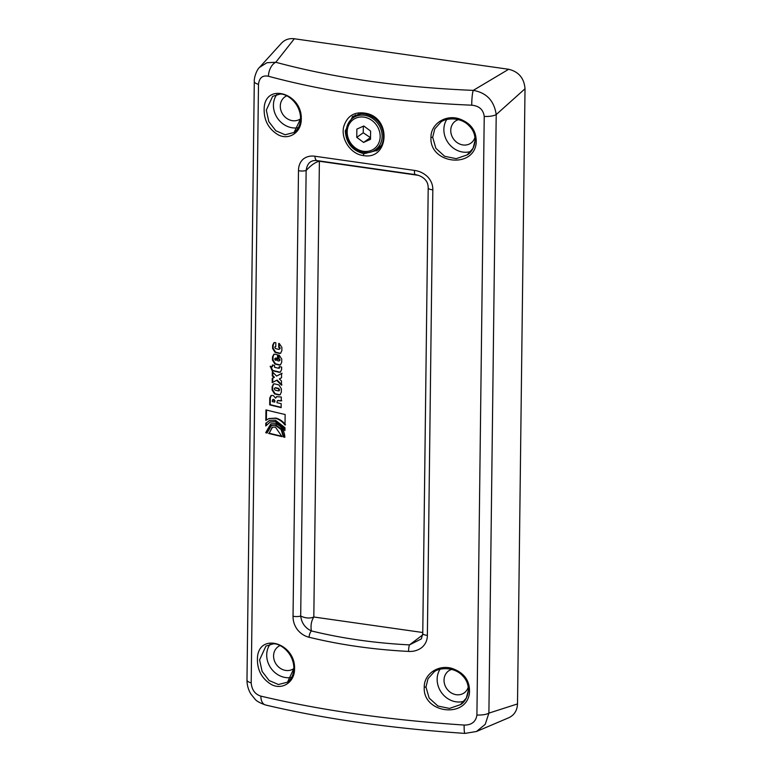 <?xml version="1.0" encoding="UTF-8"?>
<svg xmlns="http://www.w3.org/2000/svg" width="772" height="772" viewBox="0 0 772 772"><rect width="100%" height="100%" fill="white"/><g stroke="black" fill="none" stroke-linecap="round" stroke-linejoin="round"><path stroke-width="1.16" d="M418.424 175.35L319.386 161.251L313.818 617.002L422.767 632.509M278.152 390.864L279.686 389.773L278.682 390.642L279.686 389.773L278.711 388.432A414.236 126.666 -179.3 0 1 275.836 387.747L275.295 387.969C274.031 388.403 274.021 389.136 275.266 390.169A415.133 126.946 0.7 0 0 278.152 390.864L279.155 389.985L278.181 388.654A415.133 126.946 -179.3 0 1 275.295 387.969L274.996 387.911M275.836 387.747L275.218 387.737M273.751 383.867L272.68 386.386L272.641 389.792L275.122 393.71A414.236 126.666 0.7 0 0 279.261 394.704L280.265 394.724M281.384 388.798L281.336 392.205L280.004 394.859L278.74 394.917A415.133 126.946 -179.3 0 1 274.581 393.923L272.091 390.005L272.14 386.598L273.471 383.945L274.707 383.906A415.133 126.946 0.7 0 0 278.856 384.89L281.384 388.798M276.675 358.189L276.144 358.411A415.133 126.946 -179.3 0 1 275.662 358.295C274.398 358.652 274.388 359.318 275.633 360.283A415.133 126.946 0.7 0 0 276.115 360.399L276.675 358.189A414.236 126.666 -179.3 0 1 276.193 358.073L275.334 358.237M276.193 358.073L275.546 358.063M276.115 360.399L276.144 358.411M274.118 354.194L273.047 356.712L273.008 359.906L275.488 363.824A414.236 126.666 0.7 0 0 279.628 364.818L280.622 364.838M279.117 355.197L279.078 358.758C280.313 359.713 280.304 360.379 279.049 360.756M279.078 358.758L278.547 358.98L278.595 355.072A415.133 126.946 0.7 0 0 279.223 355.216L281.741 359.125L281.703 362.319L280.371 364.973L279.097 365.031A415.133 126.946 -179.3 0 1 274.948 364.037L272.458 360.119L272.497 356.925L273.828 354.271L275.064 354.232A415.133 126.946 0.7 0 0 277.582 354.83L277.515 360.736A415.133 126.946 0.7 0 0 278.518 360.978L279.377 360.813M278.518 360.978C279.773 360.601 279.782 359.935 278.547 358.98M280.767 353.2L279.773 353.171A414.236 126.666 -179.3 0 1 275.623 352.186L273.143 348.259L273.192 345.074L274.253 342.556M279.194 349.118C280.448 348.683 280.458 348.018 279.213 347.12L279.261 343.55M279.493 349.166L278.663 349.33C279.918 348.896 279.927 348.23 278.682 347.332L278.731 343.424A415.133 126.946 0.7 0 0 279.368 343.579L281.886 347.487L281.848 350.671L280.516 353.325L279.242 353.393A415.133 126.946 -179.3 0 1 275.083 352.399L272.603 348.471L272.641 345.287L273.973 342.633L275.208 342.585A415.133 126.946 0.7 0 0 275.836 342.739L275.787 346.647L275.122 346.628L275.662 346.416M275.787 346.647C274.533 346.946 274.533 347.612 275.778 348.645A415.133 126.946 0.7 0 0 278.663 349.33M279.213 347.12L278.682 347.332M269.119 418.54L275.903 418.096C279.696 419.09 282.909 421.329 285.524 424.803M266.514 410.048L266.388 419.987M275.372 418.308L268.83 418.636L265.829 420.431L265.964 409.903A415.133 126.946 0.7 0 0 285.138 414.496L285.003 425.025C282.378 421.551 279.175 419.312 275.372 418.308L275.903 418.096M269.785 420.335L266.359 422.892L266.33 425.092M270.432 421.966L275.865 421.58L284.955 429.28M266.359 422.892L269.505 420.441L275.343 420.151L284.974 427.688L284.936 430.544L275.324 421.802L270.152 422.062L265.761 425.98L265.8 423.095M271.097 423.76L266.243 432.484A414.236 126.666 0.7 0 0 267.073 432.696M271.744 425.382L275.826 425.063L281.597 429.29L283.932 436.74A414.236 126.666 0.7 0 0 284.858 436.952M275.305 423.625C281.172 425.661 284.357 430.216 284.858 437.28A415.133 126.946 -179.3 0 1 283.411 436.962L281.076 429.502L275.286 425.275L271.464 425.478L267.064 433.044A415.133 126.946 -179.3 0 1 265.684 432.696L270.818 423.857L275.305 423.625M266.243 432.484L265.684 432.696M283.932 436.74L283.411 436.962M272.941 365.088L272.381 366.768L272.4 364.953A415.133 126.946 0.7 0 0 274.571 365.484L274.552 367.289A415.133 126.946 0.7 0 0 278.431 368.215L279.445 366.555L281.645 367.047L281.616 369.556L280.284 372.21L279.01 372.278A415.133 126.946 -179.3 0 1 272.12 370.618L270.219 366.227A415.133 126.946 0.7 0 0 272.381 366.768M270.769 366.362L272.661 370.406A414.236 126.666 0.7 0 0 279.541 372.056L280.535 372.085M279.966 366.681L278.431 368.215M270.769 366.449L270.219 366.652M272.661 370.406L272.12 370.618M282.089 373.291L276.588 376.07L281.568 373.513L281.519 377.798L279.329 378.927L281.481 380.963L281.423 385.151L276.627 380.316L272.188 382.613L272.236 378.319L273.886 377.46L272.265 375.916L272.323 371.737L276.588 376.07M272.854 372.278L272.815 375.703L274.427 377.247L272.786 378.106L272.728 382.323M276.627 380.316L277.167 380.104L281.954 384.929M272.815 375.703L272.265 375.916M274.427 377.247L273.886 377.46M272.786 378.106L272.236 378.319M272.506 427.128L269.177 433.217A414.236 126.666 0.7 0 0 282.012 436.296M269.177 433.217L272.226 427.234L275.372 427.061L282.012 436.634A415.133 126.946 -179.3 0 1 268.627 433.43M274.388 402.087A415.133 126.946 0.7 0 1 272.313 401.575L272.323 400.533L274.002 399.365L274.928 401.874L274.388 402.087L274.407 400.784L272.719 399.549L274.002 399.365L272.863 400.321M276.887 396.547L275.585 398.13L276.598 396.625L281.278 397.03L281.23 400.938L277.65 400.629L281.761 400.726M271.348 395.409L270.316 397.841L270.229 404.663A414.236 126.666 0.7 0 0 281.153 407.288M270.229 404.663L269.679 404.875L269.766 398.053L271.059 395.496L272.632 395.457A415.133 126.946 0.7 0 0 273.491 395.669L275.585 398.13M279.088 400.407L278.557 400.629C277.553 400.137 277.042 400.832 277.003 402.704A415.133 126.946 0.7 0 0 281.201 403.688L281.153 407.626A415.133 126.946 -179.3 0 1 269.679 404.875M280.477 400.649L279.947 400.871M476.913 715.017C475.87 721.762 471.624 725.111 464.165 725.062C388.557 719.967 320.785 710.317 260.849 696.122C255.03 694.289 251.807 689.869 251.19 682.882L258.495 84.331C259.286 77.76 262.596 75.067 268.424 76.254C328.332 92.37 396.104 102.02 471.74 105.195C479.19 105.899 483.349 109.653 484.227 116.456L476.913 715.017A11.966 3.657 0.7 0 0 488.898 713.125L496.213 114.574C494.157 100.765 486.505 92.698 473.255 90.382C399.79 87.323 333.977 77.962 275.797 62.271L266.948 62.715L259.566 67.347C256.391 70.107 253.901 78.368 254.306 81.485M424.243 687.244C422.651 713.106 465.931 718.906 469.415 693.478C470.293 681.136 464.512 672.788 452.074 668.436C438.708 664.238 423.963 673.734 424.243 687.244L425.961 687.003L428.064 678.627L434.009 672.007M294.557 668.784C295.502 643.375 259.788 632.268 257.51 656.847C256.719 669.131 261.293 678.327 271.233 684.426C282.021 690.438 294.759 682.361 294.557 668.784L293.881 668.398C293.688 651.597 278.431 642.593 273.047 643.916L265.915 646.096L259.595 659.877L262.104 671.389L269.09 680.499L278.402 684.523L287.358 682.226C291.469 679.235 293.64 674.622 293.881 668.398M363.419 155.577C388.374 160.315 391.993 119.264 367.028 113.523C355.188 111.033 347.439 115.337 343.791 126.425C340.452 138.69 350.604 154.207 363.419 155.577A1.496 0.56 -81.9 0 1 364.027 153.734C352.437 150.839 346.184 143.216 345.267 130.883L352.746 116.302M293.042 616.23C292.964 620.91 294.315 625.243 297.114 629.248L297.992 630.357C301.148 633.947 304.843 636.244 309.061 637.247C340.365 644.881 373.552 649.609 408.62 651.423C413.358 651.684 417.584 650.516 421.3 647.911L422.332 647.071C425.661 643.944 427.341 640.036 427.379 635.356L432.822 189.806C432.899 185.126 431.316 180.947 428.074 177.27L427.061 176.248C423.413 173.015 419.225 171.066 414.496 170.419L314.937 156.243C310.711 155.626 306.986 156.436 303.753 158.694L302.856 159.447C299.98 162.255 298.523 165.999 298.484 170.68L293.042 616.23A5.983 1.833 0.7 0 0 300.694 616.037L306.137 170.496C307.208 163.153 310.875 159.862 317.118 160.624L415.654 174.655M301.273 119.033C302.228 93.624 266.504 82.527 264.227 107.096C263.435 119.38 268.009 128.577 277.949 134.675C288.738 140.687 301.476 132.61 301.273 119.033L300.597 118.647C300.404 101.846 285.148 92.843 279.773 94.165L272.632 96.346L266.311 110.126M430.959 137.493C429.367 163.355 472.647 169.155 476.131 143.727C477.009 131.385 471.229 123.037 458.79 118.685C445.425 114.488 430.68 123.983 430.959 137.493L432.677 137.252L434.781 128.876L440.725 122.256M468.527 689.618L466.307 698.091L460.401 704.662L449.468 708.426L437.907 706.023L429.145 698.062L425.961 687.003M464.213 701.15A20.941 18.354 55 0 1 437.155 679.148A20.941 18.354 55 0 1 440.011 669.305M468.247 687.138A13.462 11.802 55 0 1 464.136 692.909A13.462 11.802 55 0 1 446.747 688.663A13.462 11.802 55 0 1 448.667 670.868A13.462 11.802 55 0 1 451.755 669.392M475.243 139.867L473.024 148.34L467.118 154.921L456.184 158.675L444.624 156.272L435.862 148.311L432.677 137.252M470.93 151.399A20.941 18.354 55 0 1 443.871 129.397A20.941 18.354 55 0 1 446.727 119.554M474.963 137.387A13.462 11.802 55 0 1 470.852 143.158A13.462 11.802 55 0 1 453.463 138.912A13.462 11.802 55 0 1 455.383 121.117A13.462 11.802 55 0 1 458.471 119.641M293.997 668.214L287.57 682.072M270.103 644.244A20.941 18.354 -125 0 0 266.707 654.888A20.941 18.354 -125 0 0 291.604 677.449M280.033 645.585A13.462 11.802 -125 0 0 278.219 646.598A13.462 11.802 -125 0 0 273.577 655.862A13.462 11.802 -125 0 0 280.525 668.465A13.462 11.802 -125 0 0 293.678 668.649A13.462 11.802 -125 0 0 293.881 668.504M300.713 118.463L294.093 132.466L285.119 134.772L275.807 130.748L268.82 121.638L266.311 110.135M276.82 94.493A20.941 18.354 -125 0 0 273.423 105.137A20.941 18.354 -125 0 0 298.32 127.698M377.112 150.347L364.027 153.734M375.761 149.488A20.941 18.354 -125 0 0 379.081 148.513M355.448 114.893A20.941 18.354 -125 0 0 353.431 117.653M356.857 129.117L363.786 125.99L370.608 131.076L370.502 139.298L363.583 142.434L356.76 137.348L356.857 129.117M258.495 84.331A11.966 3.657 -179.3 0 1 254.297 81.485A11.966 3.657 -179.3 0 1 254.306 81.34M259.575 67.338L281.471 43.184C284.868 39.613 289.153 38.137 294.344 38.764L275.797 62.271A11.966 7.035 105.3 0 0 268.424 76.254M471.74 105.195A11.966 1.554 -87.7 0 1 473.255 90.382L508.68 69.277C518.726 71.719 524.169 78.213 525.018 88.77L517.501 703.929L488.898 713.125L485.221 724.348L476.488 731.489L465.005 733.39A11.966 1.448 -86.2 0 1 464.165 725.062M525.018 88.77L496.213 114.574A11.966 3.657 -179.3 0 1 484.227 116.456M260.849 696.122A11.966 7.141 103.4 0 0 265.549 704.99A11.966 7.141 103.4 0 0 265.578 705A11.966 7.141 103.4 0 0 265.742 705.029M465.062 733.39A11.966 1.448 -86.2 0 1 465.005 733.4C390.941 728.401 324.462 718.925 265.549 704.99C259.923 702.974 256.41 701.034 255.04 699.171L250.881 694.009C248.275 689.695 246.972 685.044 246.992 680.036A11.966 3.657 0.7 0 0 251.19 682.882M476.488 731.489L508.806 717.728C514.297 715.123 517.192 710.529 517.501 703.929M294.344 38.764L508.68 69.277M408.62 651.423A5.983 1.612 -87.1 0 1 409.498 644.89C374.941 643.124 342.228 638.473 311.377 630.917C305.152 628.012 301.591 623.052 300.694 616.037C305.558 618.304 309.929 618.623 313.818 617.002C311.319 620.939 310.508 625.581 311.377 630.917A5.983 2.798 103.8 0 0 309.061 637.247M314.937 156.243A5.983 2.972 98 0 0 317.118 160.624L318.16 161.039M319.386 161.251C315.516 162.062 311.097 165.14 306.137 170.496A5.983 1.833 -179.3 0 1 298.484 170.68M422.757 633.609L421.367 638.888L409.498 644.89L422.66 634.941M428.199 188.059L422.767 633.416A5.983 1.833 0.7 0 0 422.757 633.513A5.983 1.833 0.7 0 0 427.379 635.356M432.822 189.806A5.983 1.833 -179.3 0 1 428.199 187.963A5.983 1.833 -179.3 0 1 428.209 187.866M415.886 174.694L415.24 174.588A5.983 1.438 -81.8 0 1 414.496 170.419M363.332 126.193L363.245 132.794L370.521 137.677M370.068 137.879L363.583 142.434M363.245 132.794L356.76 137.348M286.75 95.834A13.462 11.802 -125 0 0 284.936 96.847A13.462 11.802 -125 0 0 280.294 106.111A13.462 11.802 -125 0 0 287.242 118.714A13.462 11.802 -125 0 0 300.395 118.898A13.462 11.802 -125 0 0 300.597 118.753M278.711 388.432L278.181 388.654M272.68 386.386L272.14 386.598M272.641 389.792L272.091 390.005M275.122 393.71L274.581 393.923M279.261 394.704L278.74 394.917M279.628 364.818L279.097 365.031M273.047 356.712L272.497 356.925M273.008 359.906L272.458 360.119M275.488 363.824L274.948 364.037M273.192 345.074L272.641 345.287M273.143 348.259L272.603 348.471M275.623 352.186L275.083 352.399M279.773 353.171L279.242 353.393M279.541 372.056L279.01 372.278M274.948 400.572L274.407 400.784M270.316 397.841L269.766 398.053M380.171 136.557A17.949 15.729 55 0 1 363.467 151.302A17.949 15.729 55 0 1 347.188 131.867A17.949 15.729 55 0 1 363.892 117.122A17.949 15.729 55 0 1 380.171 136.557M375.443 149.72A19.445 17.042 -125 0 0 382.14 136.345A19.445 17.042 -125 0 0 372.114 118.145A19.445 17.042 -125 0 0 353.103 117.875C348.741 121.108 346.464 125.624 346.281 131.433C345.364 146.323 364.384 158.395 375.443 149.72L381.146 145.715M278.769 390.864L279.3 390.651M268.83 418.636L269.399 418.424M270.152 422.062L270.711 421.85M271.464 425.478L272.014 425.266M279.049 368.225L279.58 368.012M460.401 704.662C467.465 701.082 472.937 686.057 462.544 675.712C453.762 666.072 437.965 667.848 433.748 672.19M467.118 154.921C474.182 151.331 479.653 136.306 469.26 125.961C460.479 116.321 444.682 118.097 440.465 122.439M294.074 132.475C298.185 129.484 300.356 124.871 300.597 118.647M352.283 116.611L360.891 113.754C365.069 113.59 369.113 114.758 373.001 117.248C385.402 124.581 387.264 144.181 376.34 150.916M358.642 113.995L353.103 117.875M254.297 81.485L246.982 680.036M421.367 638.888L422.757 633.513L428.199 187.963C428.161 184.817 427.408 182.366 425.941 180.6C423.731 177.599 420.277 175.611 415.587 174.646"/></g></svg>
